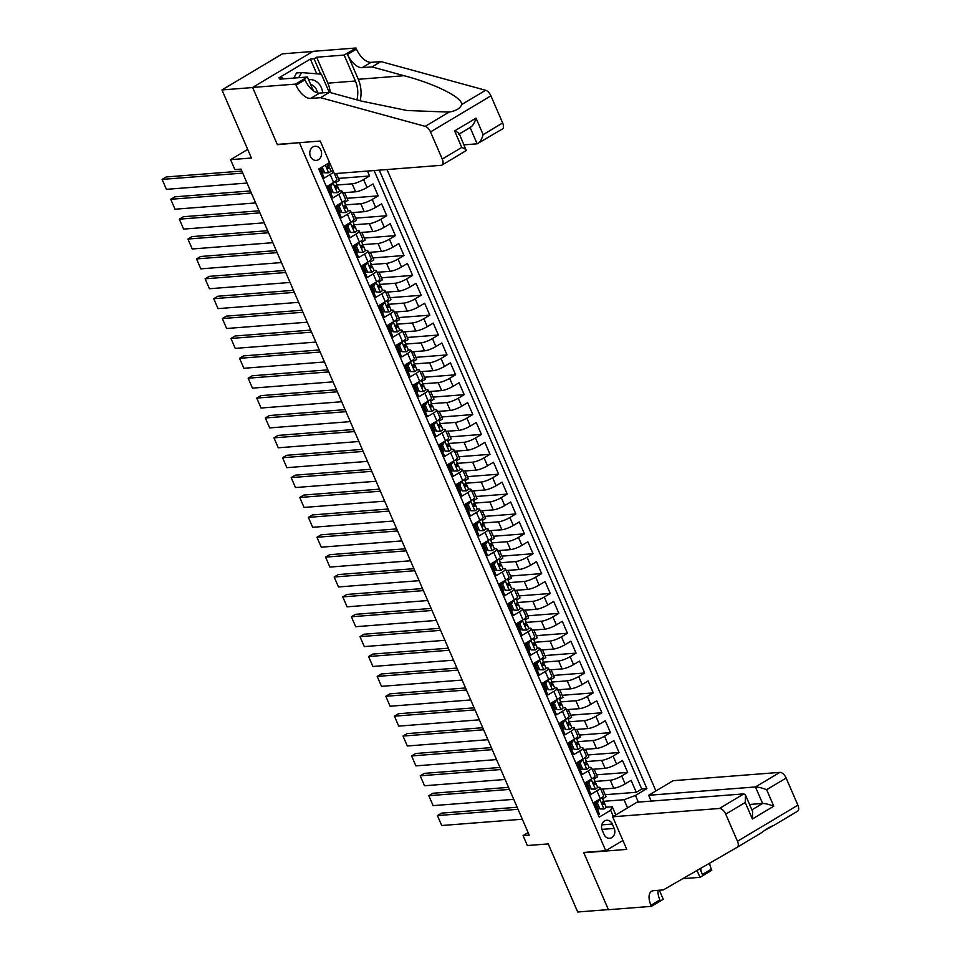 <?xml version="1.0" encoding="UTF-8"?>
<svg xmlns="http://www.w3.org/2000/svg" width="960" height="960" viewBox="0 0 960 960"><rect width="100%" height="100%" fill="white"/><g stroke="black" fill="none" stroke-linecap="round" stroke-linejoin="round"><path stroke-width="1.44" d="M310.452 156.444A7.092 5.892 85.5 0 0 316.236 160.392A7.092 5.892 85.5 0 0 320.904 150.204A7.092 5.892 85.5 0 0 315.132 146.256A7.092 5.892 85.5 0 0 310.452 156.444M312.828 51.468L282.384 53.844L221.964 89.94L252.66 87.54L277.392 144.708L300.084 142.62M655.92 790.944L387.024 169.548M299.496 142.98L605.76 850.728L583.668 852.444L608.4 909.6L577.704 912L548.244 843.912L527.364 845.532L523.068 835.596L529.212 835.116L241.008 169.116L234.864 169.596L230.568 159.66L251.436 158.028L221.964 89.94M320.004 168.252L324.24 178.056L330.204 174.492L333.636 182.448A8.868 1.884 -23.4 0 0 336.864 179.316L334.416 173.652M333.636 182.448L327.684 186.012L332.844 197.94L338.808 194.376L342.24 202.332A8.868 1.884 -23.4 0 0 345.468 199.188L342.024 191.244A8.868 1.884 156.6 0 1 338.808 194.376M342.24 202.332L336.288 205.884L341.448 217.824L347.412 214.26L350.844 222.204A8.868 1.884 -23.4 0 0 354.072 219.072L350.628 211.116A8.868 1.884 156.6 0 1 347.412 214.26M350.844 222.204L344.892 225.768L350.052 237.696L356.004 234.144L359.448 242.088A8.868 1.884 -23.4 0 0 362.676 238.956L359.232 231A8.868 1.884 156.6 0 1 356.004 234.144M359.448 242.088L353.496 245.652L358.656 257.58L364.608 254.016L368.052 261.972A8.868 1.884 -23.4 0 0 371.28 258.828L367.836 250.884A8.868 1.884 156.6 0 1 364.608 254.016M368.052 261.972L362.1 265.536L367.26 277.464L373.212 273.9L376.656 281.856A8.868 1.884 -23.4 0 0 379.884 278.712L376.44 270.756A8.868 1.884 156.6 0 1 373.212 273.9M376.656 281.856L370.692 285.408L375.864 297.336L381.816 293.784L385.26 301.728A8.868 1.884 -23.4 0 0 388.488 298.596L385.044 290.64A8.868 1.884 156.6 0 1 381.816 293.784M385.26 301.728L379.296 305.292L384.468 317.22L390.42 313.656L393.864 321.612A8.868 1.884 -23.4 0 0 397.092 318.48L393.648 310.524A8.868 1.884 156.6 0 1 390.42 313.656M393.864 321.612L387.9 325.176L393.06 337.104L399.024 333.54L402.468 341.496A8.868 1.884 -23.4 0 0 405.696 338.352L402.252 330.408A8.868 1.884 156.6 0 1 399.024 333.54M402.468 341.496L396.504 345.048L401.664 356.988L407.628 353.424L411.072 361.368A8.868 1.884 -23.4 0 0 414.3 358.236L410.856 350.28A8.868 1.884 156.6 0 1 407.628 353.424M411.072 361.368L405.108 364.932L410.268 376.86L416.232 373.296L419.676 381.252A8.868 1.884 -23.4 0 0 422.904 378.12L419.46 370.164A8.868 1.884 156.6 0 1 416.232 373.296M419.676 381.252L413.712 384.816L418.872 396.744L424.836 393.18L428.28 401.136A8.868 1.884 -23.4 0 0 431.496 397.992L428.064 390.048A8.868 1.884 156.6 0 1 424.836 393.18M428.28 401.136L422.316 404.7L427.476 416.628L433.44 413.064L436.884 421.02A8.868 1.884 -23.4 0 0 440.1 417.876L436.668 409.92A8.868 1.884 156.6 0 1 433.44 413.064M436.884 421.02L430.92 424.572L436.08 436.5L442.044 432.948L445.476 440.892A8.868 1.884 -23.4 0 0 448.704 437.76L445.272 429.804A8.868 1.884 156.6 0 1 442.044 432.948M445.476 440.892L439.524 444.456L444.684 456.384L450.648 452.82L454.08 460.776A8.868 1.884 -23.4 0 0 457.308 457.644L453.864 449.688A8.868 1.884 156.6 0 1 450.648 452.82M454.08 460.776L448.128 464.34L453.288 476.268L459.252 472.704L462.684 480.66A8.868 1.884 -23.4 0 0 465.912 477.516L462.468 469.572A8.868 1.884 156.6 0 1 459.252 472.704M462.684 480.66L456.732 484.212L461.892 496.14L467.844 492.588L471.288 500.532A8.868 1.884 -23.4 0 0 474.516 497.4L471.072 489.444A8.868 1.884 156.6 0 1 467.844 492.588M471.288 500.532L465.336 504.096L470.496 516.024L476.448 512.46L479.892 520.416A8.868 1.884 -23.4 0 0 483.12 517.284L479.676 509.328A8.868 1.884 156.6 0 1 476.448 512.46M479.892 520.416L473.94 523.98L479.1 535.908L485.052 532.344L488.496 540.3A8.868 1.884 -23.4 0 0 491.724 537.156L488.28 529.212A8.868 1.884 156.6 0 1 485.052 532.344M488.496 540.3L482.532 543.864L487.704 555.792L493.656 552.228L497.1 560.184A8.868 1.884 -23.4 0 0 500.328 557.04L496.884 549.084A8.868 1.884 156.6 0 1 493.656 552.228M497.1 560.184L491.136 563.736L496.308 575.664L502.26 572.112L505.704 580.056A8.868 1.884 -23.4 0 0 508.932 576.924L505.488 568.968A8.868 1.884 156.6 0 1 502.26 572.112M505.704 580.056L499.74 583.62L504.9 595.548L510.864 591.984L514.308 599.94A8.868 1.884 -23.4 0 0 517.536 596.796L514.092 588.852A8.868 1.884 156.6 0 1 510.864 591.984M514.308 599.94L508.344 603.504L513.504 615.432L519.468 611.868L522.912 619.824A8.868 1.884 -23.4 0 0 526.14 616.68L522.696 608.736A8.868 1.884 156.6 0 1 519.468 611.868M522.912 619.824L516.948 623.376L522.108 635.304L528.072 631.752L531.516 639.696A8.868 1.884 -23.4 0 0 534.744 636.564L531.3 628.608A8.868 1.884 156.6 0 1 528.072 631.752M531.516 639.696L525.552 643.26L530.712 655.188L536.676 651.624L540.12 659.58A8.868 1.884 -23.4 0 0 543.336 656.448L539.904 648.492A8.868 1.884 156.6 0 1 536.676 651.624M540.12 659.58L534.156 663.144L539.316 675.072L545.28 671.508L548.724 679.464A8.868 1.884 -23.4 0 0 551.94 676.32L548.508 668.376A8.868 1.884 156.6 0 1 545.28 671.508M548.724 679.464L542.76 683.028L547.92 694.956L553.884 691.392L557.316 699.348A8.868 1.884 -23.4 0 0 560.544 696.204L557.112 688.248A8.868 1.884 156.6 0 1 553.884 691.392M557.316 699.348L551.364 702.9L556.524 714.828L562.488 711.276L565.92 719.22A8.868 1.884 -23.4 0 0 569.148 716.088L565.704 708.132A8.868 1.884 156.6 0 1 562.488 711.276M565.92 719.22L559.968 722.784L565.128 734.712L571.092 731.148L574.524 739.104A8.868 1.884 -23.4 0 0 577.752 735.96L574.308 728.016A8.868 1.884 156.6 0 1 571.092 731.148M574.524 739.104L568.572 742.668L573.732 754.596L579.684 751.032L583.128 758.988A8.868 1.884 -23.4 0 0 586.356 755.844L582.912 747.9A8.868 1.884 156.6 0 1 579.684 751.032M583.128 758.988L577.176 762.54L582.336 774.468L588.288 770.916L591.732 778.86A8.868 1.884 -23.4 0 0 594.96 775.728L591.516 767.772A8.868 1.884 156.6 0 1 588.288 770.916M591.732 778.86L585.78 782.424L590.94 794.352L596.892 790.788A8.868 1.884 -23.4 0 0 600.12 787.656A8.868 1.884 -23.4 0 0 598.512 787.272L597.528 787.356M600.792 789.216L613.716 788.208A8.868 1.884 -23.4 0 0 625.152 783.912L631.116 780.36L636.276 792.288L605.16 794.712M594.708 781.464L610.272 780.252A8.868 1.884 -23.4 0 0 621.708 775.968L627.672 772.404L596.556 774.828M627.672 772.404L622.512 760.476L616.548 764.04A8.868 1.884 -23.4 0 1 605.112 768.324L592.188 769.332M583.584 749.448L596.508 748.44A8.868 1.884 -23.4 0 0 607.944 744.156L613.908 740.592L619.068 752.52L587.952 754.956M574.98 729.564L587.904 728.556A8.868 1.884 -23.4 0 0 599.34 724.272L605.304 720.72L610.464 732.648L579.348 735.072M566.388 709.692L579.3 708.684A8.868 1.884 -23.4 0 0 590.748 704.4L596.7 700.836L601.86 712.764L570.744 715.188M557.784 689.808L570.696 688.8A8.868 1.884 -23.4 0 0 582.144 684.516L588.096 680.952L593.256 692.88L562.14 695.304M549.18 669.924L562.092 668.916A8.868 1.884 -23.4 0 0 573.54 664.632L579.492 661.068L584.652 672.996L553.536 675.432M540.576 650.052L553.488 649.044A8.868 1.884 -23.4 0 0 564.936 644.748L570.888 641.196L576.06 653.124L544.932 655.548M531.972 630.168L544.884 629.16A8.868 1.884 -23.4 0 0 556.332 624.876L562.284 621.312L567.456 633.24L536.328 635.664M523.368 610.284L536.28 609.276A8.868 1.884 -23.4 0 0 547.728 604.992L553.692 601.428L558.852 613.356L527.724 615.792M514.764 590.4L527.676 589.392A8.868 1.884 -23.4 0 0 539.124 585.108L545.088 581.556L550.248 593.484L519.12 595.908M506.16 570.528L519.084 569.52A8.868 1.884 -23.4 0 0 530.52 565.236L536.484 561.672L541.644 573.6L510.528 576.024M497.556 550.644L510.48 549.636A8.868 1.884 -23.4 0 0 521.916 545.352L527.88 541.788L533.04 553.716L501.924 556.14M488.952 530.76L501.876 529.752A8.868 1.884 -23.4 0 0 513.312 525.468L519.276 521.904L524.436 533.844L493.32 536.268M480.348 510.888L493.272 509.88A8.868 1.884 -23.4 0 0 504.708 505.584L510.672 502.032L515.832 513.96L484.716 516.384M471.744 491.004L484.668 489.996A8.868 1.884 -23.4 0 0 496.104 485.712L502.068 482.148L507.228 494.076L476.112 496.5M463.14 471.12L476.064 470.112A8.868 1.884 -23.4 0 0 487.5 465.828L493.464 462.264L498.624 474.192L467.508 476.628M454.548 451.236L467.46 450.228A8.868 1.884 -23.4 0 0 478.908 445.944L484.86 442.392L490.02 454.32L458.904 456.744M445.944 431.364L458.856 430.356A8.868 1.884 -23.4 0 0 470.304 426.072L476.256 422.508L481.416 434.436L450.3 436.86M437.34 411.48L450.252 410.472A8.868 1.884 -23.4 0 0 461.7 406.188L467.652 402.624L472.812 414.552L441.696 416.988M428.736 391.596L441.648 390.588A8.868 1.884 -23.4 0 0 453.096 386.304L459.048 382.74L464.22 394.68L433.092 397.104M420.132 371.724L433.044 370.716A8.868 1.884 -23.4 0 0 444.492 366.432L450.444 362.868L455.616 374.796L424.488 377.22M411.528 351.84L424.44 350.832A8.868 1.884 -23.4 0 0 435.888 346.548L441.852 342.984L447.012 354.912L415.884 357.336M402.924 331.956L415.836 330.948A8.868 1.884 -23.4 0 0 427.284 326.664L433.248 323.1L438.408 335.028L407.28 337.464M394.32 312.072L407.244 311.064A8.868 1.884 -23.4 0 0 418.68 306.78L424.644 303.228L429.804 315.156L398.688 317.58M385.716 292.2L398.64 291.192A8.868 1.884 -23.4 0 0 410.076 286.908L416.04 283.344L421.2 295.272L390.084 297.696M377.112 272.316L390.036 271.308A8.868 1.884 -23.4 0 0 401.472 267.024L407.436 263.46L412.596 275.388L381.48 277.824M368.508 252.432L381.432 251.424A8.868 1.884 -23.4 0 0 392.868 247.14L398.832 243.588L403.992 255.516L372.876 257.94M359.904 232.56L372.828 231.552A8.868 1.884 -23.4 0 0 384.264 227.268L390.228 223.704L395.388 235.632L364.272 238.056M351.3 212.676L364.224 211.668A8.868 1.884 -23.4 0 0 375.66 207.384L381.624 203.82L386.784 215.748L355.668 218.172M342.708 192.792L355.62 191.784A8.868 1.884 -23.4 0 0 367.068 187.5L373.02 183.936L378.18 195.864L347.064 198.3M367.452 171.072L369.576 175.992L338.46 178.416M333.264 171.168A8.868 1.884 156.6 0 0 331.824 170.976L330.828 171.06M322.548 171.696L321.528 171.78M342.024 191.244A8.868 1.884 156.6 0 0 340.428 190.86L339.432 190.932M331.14 191.58L330.132 191.664M350.628 211.116A8.868 1.884 156.6 0 0 349.032 210.744L348.036 210.816M339.744 211.464L338.736 211.536M359.232 231A8.868 1.884 156.6 0 0 357.624 230.616L356.64 230.7M348.348 231.348L347.328 231.42M367.836 250.884A8.868 1.884 156.6 0 0 366.228 250.5L365.244 250.572M356.952 251.22L355.932 251.304M376.44 270.756A8.868 1.884 156.6 0 0 374.832 270.384L373.848 270.456M365.556 271.104L364.536 271.188M385.044 290.64A8.868 1.884 156.6 0 0 383.436 290.256L382.452 290.34M374.16 290.988L373.14 291.06M393.648 310.524A8.868 1.884 156.6 0 0 392.04 310.14L391.056 310.224M382.764 310.86L381.744 310.944M402.252 330.408A8.868 1.884 156.6 0 0 400.644 330.024L399.66 330.096M391.368 330.744L390.348 330.828M410.856 350.28A8.868 1.884 156.6 0 0 409.248 349.908L408.264 349.98M399.972 350.628L398.952 350.7M419.46 370.164A8.868 1.884 156.6 0 0 417.852 369.78L416.868 369.864M408.576 370.512L407.556 370.584M428.064 390.048A8.868 1.884 156.6 0 0 426.456 389.664L425.472 389.736M417.18 390.384L416.16 390.468M436.668 409.92A8.868 1.884 156.6 0 0 435.06 409.548L434.064 409.62M425.784 410.268L424.764 410.352M445.272 429.804A8.868 1.884 156.6 0 0 443.664 429.42L442.668 429.504M434.388 430.152L433.368 430.224M453.864 449.688A8.868 1.884 156.6 0 0 452.268 449.304L451.272 449.388M442.98 450.024L441.972 450.108M462.468 469.572A8.868 1.884 156.6 0 0 460.872 469.188L459.876 469.26M451.584 469.908L450.576 469.992M471.072 489.444A8.868 1.884 156.6 0 0 469.464 489.072L468.48 489.144M460.188 489.792L459.168 489.864M479.676 509.328A8.868 1.884 156.6 0 0 478.068 508.944L477.084 509.028M468.792 509.676L467.772 509.748M488.28 529.212A8.868 1.884 156.6 0 0 486.672 528.828L485.688 528.9M477.396 529.548L476.376 529.632M496.884 549.084A8.868 1.884 156.6 0 0 495.276 548.712L494.292 548.784M486 549.432L484.98 549.516M505.488 568.968A8.868 1.884 156.6 0 0 503.88 568.584L502.896 568.668M494.604 569.316L493.584 569.388M514.092 588.852A8.868 1.884 156.6 0 0 512.484 588.468L511.5 588.54M503.208 589.188L502.188 589.272M522.696 608.736A8.868 1.884 156.6 0 0 521.088 608.352L520.104 608.424M511.812 609.072L510.792 609.156M531.3 628.608A8.868 1.884 156.6 0 0 529.692 628.224L528.708 628.308M520.416 628.956L519.396 629.028M539.904 648.492A8.868 1.884 156.6 0 0 538.296 648.108L537.312 648.192M529.02 648.84L528 648.912M548.508 668.376A8.868 1.884 156.6 0 0 546.9 667.992L545.904 668.064M537.624 668.712L536.604 668.796M557.112 688.248A8.868 1.884 156.6 0 0 555.504 687.876L554.508 687.948M546.228 688.596L545.208 688.68M565.704 708.132A8.868 1.884 156.6 0 0 564.108 707.748L563.112 707.832M554.82 708.48L553.812 708.552M574.308 728.016A8.868 1.884 156.6 0 0 572.712 727.632L571.716 727.704M563.424 728.352L562.416 728.436M582.912 747.9A8.868 1.884 156.6 0 0 581.304 747.516L580.32 747.588M572.028 748.236L571.008 748.32M591.516 767.772A8.868 1.884 156.6 0 0 589.908 767.388L588.924 767.472M580.632 768.12L579.612 768.192M614.196 828.42L612.3 824.052A6.876 5.712 85.5 0 0 606.708 820.224A6.876 5.712 85.5 0 0 602.184 830.1L604.068 834.468A6.876 5.712 85.5 0 0 609.672 838.296A6.876 5.712 85.5 0 0 614.196 828.42L601.908 829.38M622.908 840.48L605.76 850.728M329.544 162.552L318.768 168.996L599.232 817.104L610.656 810.276L612.276 806.748L606.132 807.228M627.564 807.888L624.036 799.728L635.472 795.444L646.896 788.616L379.272 170.148M635.472 795.444L638.352 802.104M613.308 816.396L610.656 810.276M328.008 165.168L330.588 164.964M336.612 185.052L352.176 183.84L355.62 191.784M345.216 204.924L360.78 203.712L364.224 211.668M353.82 224.808L369.384 223.596L372.828 231.552M362.424 244.692L377.988 243.48L381.432 251.424M371.028 264.576L386.592 263.352L390.036 271.308M379.62 284.448L395.196 283.236L398.64 291.192M388.224 304.332L403.8 303.12L407.244 311.064M396.828 324.216L412.404 322.992L415.836 330.948M405.432 344.088L421.008 342.876L424.44 350.832M414.036 363.972L429.612 362.76L433.044 370.716M422.64 383.856L438.204 382.644L441.648 390.588M431.244 403.74L446.808 402.516L450.252 410.472M439.848 423.612L455.412 422.4L458.856 430.356M448.452 443.496L464.016 442.284L467.46 450.228M457.056 463.38L472.62 462.156L476.064 470.112M465.66 483.252L481.224 482.04L484.668 489.996M474.264 503.136L489.828 501.924L493.272 509.88M482.868 523.02L498.432 521.808L501.876 529.752M491.46 542.904L507.036 541.68L510.48 549.636M500.064 562.776L515.64 561.564L519.084 569.52M508.668 582.66L524.244 581.448L527.676 589.392M517.272 602.544L532.848 601.32L536.28 609.276M525.876 622.416L541.452 621.204L544.884 629.16M534.48 642.3L550.044 641.088L553.488 649.044M543.084 662.184L558.648 660.972L562.092 668.916M551.688 682.068L567.252 680.844L570.696 688.8M560.292 701.94L575.856 700.728L579.3 708.684M568.896 721.824L584.46 720.612L587.904 728.556M577.5 741.708L593.064 740.484L596.508 748.44M586.104 761.58L601.668 760.368L605.112 768.324M589.236 787.992L588.216 788.076M636.276 792.288L641.748 789.012L374.112 170.556M369.576 175.992L363.624 179.544A8.868 1.884 156.6 0 1 352.176 183.84M378.18 195.864L372.228 199.428A8.868 1.884 156.6 0 1 360.78 203.712M386.784 215.748L380.832 219.312A8.868 1.884 156.6 0 1 369.384 223.596M395.388 235.632L389.436 239.196A8.868 1.884 156.6 0 1 377.988 243.48M403.992 255.516L398.028 259.068A8.868 1.884 156.6 0 1 386.592 263.352M412.596 275.388L406.632 278.952A8.868 1.884 156.6 0 1 395.196 283.236M421.2 295.272L415.236 298.836A8.868 1.884 156.6 0 1 403.8 303.12M429.804 315.156L423.84 318.708A8.868 1.884 156.6 0 1 412.404 322.992M438.408 335.028L432.444 338.592A8.868 1.884 156.6 0 1 421.008 342.876M447.012 354.912L441.048 358.476A8.868 1.884 156.6 0 1 429.612 362.76M455.616 374.796L449.652 378.36A8.868 1.884 156.6 0 1 438.204 382.644M464.22 394.68L458.256 398.232A8.868 1.884 156.6 0 1 446.808 402.516M472.812 414.552L466.86 418.116A8.868 1.884 156.6 0 1 455.412 422.4M481.416 434.436L475.464 438A8.868 1.884 156.6 0 1 464.016 442.284M490.02 454.32L484.068 457.872A8.868 1.884 156.6 0 1 472.62 462.156M498.624 474.192L492.672 477.756A8.868 1.884 156.6 0 1 481.224 482.04M507.228 494.076L501.276 497.64A8.868 1.884 156.6 0 1 489.828 501.924M515.832 513.96L509.868 517.524A8.868 1.884 156.6 0 1 498.432 521.808M524.436 533.844L518.472 537.396A8.868 1.884 156.6 0 1 507.036 541.68M533.04 553.716L527.076 557.28A8.868 1.884 156.6 0 1 515.64 561.564M541.644 573.6L535.68 577.164A8.868 1.884 156.6 0 1 524.244 581.448M550.248 593.484L544.284 597.036A8.868 1.884 156.6 0 1 532.848 601.32M558.852 613.356L552.888 616.92A8.868 1.884 156.6 0 1 541.452 621.204M567.456 633.24L561.492 636.804A8.868 1.884 156.6 0 1 550.044 641.088M576.06 653.124L570.096 656.688A8.868 1.884 156.6 0 1 558.648 660.972M584.652 672.996L578.7 676.56A8.868 1.884 156.6 0 1 567.252 680.844M593.256 692.88L587.304 696.444A8.868 1.884 156.6 0 1 575.856 700.728M601.86 712.764L595.908 716.328A8.868 1.884 156.6 0 1 584.46 720.612M610.464 732.648L604.512 736.2A8.868 1.884 156.6 0 1 593.064 740.484M619.068 752.52L613.116 756.084A8.868 1.884 156.6 0 1 601.668 760.368M598.308 814.968L599.544 814.236L594.372 802.308L600.336 798.744A8.868 1.884 -23.4 0 0 603.564 795.612L600.12 787.656M597.84 807.876L596.82 807.96M612.276 806.748L615.804 814.908M603.3 801.348L624.036 799.728M247.704 149.412L230.568 159.66M528.108 832.584L523.068 835.596M641.748 789.012L646.896 788.616M602.712 789.06L606.048 796.764L602.616 798.816M594.108 769.176L597.444 776.88L594.012 778.932M585.504 749.304L588.84 757.008L585.408 759.048M576.9 729.42L580.236 737.124L576.804 739.176M568.296 709.536L571.632 717.24L568.2 719.292M559.692 689.664L563.028 697.356L559.596 699.408M551.088 669.78L554.424 677.484L550.992 679.536M542.484 649.896L545.82 657.6L542.388 659.652M533.88 630.012L537.216 637.716L533.784 639.768M525.288 610.14L528.612 617.844L525.18 619.884M516.684 590.256L520.008 597.96L516.576 600.012M508.08 570.372L511.404 578.076L507.984 580.128M499.476 550.5L502.812 558.192L499.38 560.244M490.872 530.616L494.208 538.32L490.776 540.372M482.268 510.732L485.604 518.436L482.172 520.488M473.664 490.848L477 498.552L473.568 500.604M465.06 470.976L468.396 478.68L464.964 480.72M456.456 451.092L459.792 458.796L456.36 460.848M447.852 431.208L451.188 438.912L447.756 440.964M439.248 411.336L442.584 419.028L439.152 421.08M430.644 391.452L433.98 399.156L430.548 401.208M422.04 371.568L425.376 379.272L421.944 381.324M413.448 351.684L416.772 359.388L413.34 361.44M404.844 331.812L408.168 339.516L404.736 341.556M396.24 311.928L399.564 319.632L396.144 321.684M387.636 292.044L390.972 299.748L387.54 301.8M379.032 272.172L382.368 279.864L378.936 281.916M370.428 252.288L373.764 259.992L370.332 262.044M361.824 232.404L365.16 240.108L361.728 242.16M353.22 212.52L356.556 220.224L353.124 222.276M344.616 192.648L347.952 200.352L344.52 202.392M336.336 173.496L339.348 180.468L335.916 182.52M333.456 171.6A8.868 1.884 156.6 0 1 330.204 174.492M277.392 144.708L277.992 144.348M599.784 799.056L597.372 802.992L599.952 808.956L604.08 808.992A5.868 1.248 -23.4 0 0 606.144 806.964A5.868 1.248 -23.4 0 0 606.072 806.868M604.08 808.992L599.952 808.956M596.856 805.596A14.076 2.988 -23.4 0 0 595.896 805.8M522.336 819.228L441.72 825.516L437.412 815.58L441.504 813.132L517.14 807.24M518.028 809.292L437.412 815.58L441.72 825.516M597.372 802.992L595.776 803.112L598.356 809.076M595.776 803.112L597.36 800.52A16.956 3.588 -23.4 0 0 597.336 800.544M595.176 801.828A14.076 2.988 156.6 0 1 596.712 801.6M603.408 800.712A5.868 1.248 156.6 0 1 603.468 800.796A5.868 1.248 156.6 0 1 602.484 802.116L603.516 804.492A5.868 1.248 -23.4 0 0 604.5 803.184A5.868 1.248 -23.4 0 0 604.44 803.1L602.988 801.684M293.808 78.084L296.544 72.96L301.464 72.576L321.372 74.184L329.22 92.34M298.716 77.7L301.464 72.576M322.668 92.856A14.412 11.976 85.5 0 0 308.628 79.8M317.4 92.856A9.864 8.196 85.5 0 0 310.656 84.492M612.648 816.792L719.46 808.464L743.868 793.872L637.068 802.212L612.648 816.792L626.76 849.396L583.788 852.744L608.436 909.708L651.408 906.348L663.252 899.28L659.328 890.22M651.18 801.108L648.66 795.276L673.068 780.696L779.88 772.368A6.648 3.42 59.1 0 1 786.144 778.044L797.88 805.176A6.648 3.42 59.1 0 1 797.604 811.176L773.688 825.468C770.856 826.296 766.644 828.816 761.064 833.016L737.22 847.26A6.648 3.42 -120.9 0 1 737.172 847.284L663.336 889.908L653.508 890.676A15.516 7.968 -120.9 0 0 651.576 891.276A15.516 7.968 -120.9 0 0 650.94 905.256L651.408 906.348M786.144 778.044L766.632 789.696L773.772 806.196L752.376 818.976L745.236 802.476L725.724 814.14L737.472 841.272L797.88 805.176M764.544 830.52L773.232 825.648M709.608 863.196A15.516 7.968 -120.9 0 0 711.348 869.16L711.816 870.264L699.984 877.332L697.008 870.468M682.8 878.676L699.984 877.332M584.388 852.396L583.788 852.744M648.66 795.276L755.46 786.948L779.88 772.368M700.644 868.368A15.516 7.968 -120.9 0 0 702.408 874.512L699.936 868.776M797.604 811.176A6.648 3.42 59.1 0 1 797.592 811.188L773.688 825.468M761.064 833.016L737.196 847.272A6.648 3.42 -120.9 0 0 737.472 841.272M725.724 814.14A6.648 3.42 -120.9 0 0 719.46 808.464M658.068 890.316A15.516 7.968 -120.9 0 0 659.88 899.916L650.94 905.256M749.544 804.468L762.612 803.448L755.46 786.948C758.16 786.972 761.88 787.884 766.632 789.696M773.772 806.196C769.02 804.384 765.3 803.472 762.612 803.448L751.872 809.868M752.376 818.976L752.604 811.548L745.464 795.048L743.868 793.872M745.236 802.476L745.464 795.048M464.088 144.84L477.156 143.82L470.1 127.5M320.496 97.668L329.436 92.328L361.548 101.124L407.112 110.52L449.1 112.092C455.976 110.94 460.188 108.42 461.724 104.544C462.42 97.476 435.204 83.868 404.076 75.708L371.976 66.912L362.148 67.68A15.516 7.968 59.1 0 1 347.532 54.432L356.472 49.092L356.004 48L313.032 51.348L252.612 87.444L277.26 144.408L320.232 141.048L334.344 173.652L441.156 165.324A6.648 3.42 -120.9 0 0 441.984 165.072A6.648 3.42 -120.9 0 0 442.26 159.072L430.512 131.94A6.648 3.42 -120.9 0 0 425.208 126.36L320.496 97.668L310.68 98.436A15.516 7.968 59.1 0 1 296.064 85.188L295.584 84.096L252.612 87.444M371.976 66.912L380.904 61.572L371.088 62.34A15.516 7.968 59.1 0 1 356.472 49.092M296.064 85.188L305.004 79.848A15.516 7.968 59.1 0 0 319.62 93.096L329.436 92.328M442.26 159.072L461.772 147.42L454.632 130.92L476.016 118.14L483.156 134.64L502.668 122.976L490.92 95.844L430.512 131.94M461.724 104.544L485.616 90.264L380.904 61.572M295.584 84.096L307.428 77.016L279.924 79.164L282.54 77.604L283.104 78.924M316.752 73.812L310.368 59.064L278.856 77.892L282.54 77.604M310.368 59.064L314.052 58.776L316.656 57.216L344.16 55.068L356.004 48M356.904 99.852A24.936 20.736 85.5 0 0 355.392 81.012L344.16 55.068M307.428 77.016L313.392 90.816M360.132 100.74A28.872 24 85.5 0 0 358.284 79.284L347.532 54.432M485.616 90.264A6.648 3.42 59.1 0 1 490.92 95.844M502.668 122.976A6.648 3.42 59.1 0 1 502.392 128.976L477.156 143.82C479.52 143.076 481.524 140.016 483.156 134.64M316.656 57.216L327.888 83.16A24.936 20.736 -94.5 0 1 330.192 92.532M320.688 74.136L314.052 58.776M461.772 147.42C466.044 149.268 467.304 150.372 465.564 150.744M459.24 133.632L466.236 150.576L441.984 165.072M454.632 130.92C458.904 132.768 460.164 133.872 458.424 134.244M476.016 118.14C474.384 123.516 472.38 126.576 470.016 127.308M591.18 779.172L588.768 783.108L591.348 789.072L595.476 789.108A5.868 1.248 -23.4 0 0 597.54 787.08A5.868 1.248 -23.4 0 0 597.468 786.996M595.476 789.108L591.348 789.072M588.252 785.724A14.076 2.988 -23.4 0 0 587.292 785.916M513.732 799.344L433.116 805.632L428.808 795.696L432.9 793.26L508.536 787.356M509.424 789.408L428.808 795.696L433.116 805.632M588.768 783.108L587.172 783.24L589.752 789.204M587.172 783.24L588.756 780.636A16.956 3.588 -23.4 0 0 588.732 780.66M586.572 781.956A14.076 2.988 156.6 0 1 588.108 781.716M594.804 780.828A5.868 1.248 156.6 0 1 594.864 780.924A5.868 1.248 156.6 0 1 593.88 782.232L594.912 784.62A5.868 1.248 -23.4 0 0 595.896 783.3A5.868 1.248 -23.4 0 0 595.836 783.216L594.384 781.812M582.576 759.288L580.164 763.236L582.756 769.2L586.872 769.236A5.868 1.248 -23.4 0 0 588.936 767.208A5.868 1.248 -23.4 0 0 588.864 767.112M586.872 769.236L582.756 769.2M579.648 765.84A14.076 2.988 -23.4 0 0 578.688 766.044M505.128 779.472L424.512 785.76L420.216 775.812L424.296 773.376L499.932 767.472M500.82 769.524L420.216 775.812L424.512 785.76M580.164 763.236L578.568 763.356L581.16 769.32M578.568 763.356L580.164 760.764M577.968 762.072A14.076 2.988 156.6 0 1 579.504 761.832M586.2 760.944A5.868 1.248 156.6 0 1 586.26 761.04A5.868 1.248 156.6 0 1 585.288 762.348L586.32 764.736A5.868 1.248 -23.4 0 0 587.292 763.428A5.868 1.248 -23.4 0 0 587.232 763.332L585.78 761.928M573.972 739.416L571.572 743.352L574.152 749.316L578.268 749.352A5.868 1.248 -23.4 0 0 580.332 747.324A5.868 1.248 -23.4 0 0 580.26 747.228M578.268 749.352L574.152 749.316M571.044 745.956A14.076 2.988 -23.4 0 0 570.084 746.16M496.524 759.588L415.908 765.876L411.612 755.94L415.692 753.492L491.328 747.6M492.216 749.652L411.612 755.94L415.908 765.876M571.572 743.352L569.976 743.472L572.556 749.436M569.976 743.472L571.56 740.88A16.956 3.588 -23.4 0 0 571.524 740.892M569.364 742.188A14.076 2.988 156.6 0 1 570.9 741.96M577.596 741.072A5.868 1.248 156.6 0 1 577.668 741.156A5.868 1.248 156.6 0 1 576.684 742.464L577.716 744.852A5.868 1.248 -23.4 0 0 578.7 743.544A5.868 1.248 -23.4 0 0 578.628 743.448L577.176 742.044M565.368 719.532L562.968 723.468L565.548 729.432L569.664 729.468A5.868 1.248 -23.4 0 0 571.728 727.44A5.868 1.248 -23.4 0 0 571.668 727.356M569.664 729.468L565.548 729.432M562.44 726.072A14.076 2.988 -23.4 0 0 561.48 726.276M487.92 739.704L407.304 745.992L403.008 736.056L407.088 733.62L482.724 727.716M483.612 729.768L403.008 736.056L407.304 745.992M562.968 723.468L561.372 723.6L563.952 729.564M561.372 723.6L562.956 720.996M560.76 722.304A14.076 2.988 156.6 0 1 562.296 722.076M568.992 721.188A5.868 1.248 156.6 0 1 569.064 721.272A5.868 1.248 156.6 0 1 568.08 722.592L569.112 724.98A5.868 1.248 -23.4 0 0 570.096 723.66A5.868 1.248 -23.4 0 0 570.024 723.576L568.584 722.172M556.764 699.648L554.364 703.584L556.944 709.548L561.072 709.596A5.868 1.248 -23.4 0 0 563.124 707.556A5.868 1.248 -23.4 0 0 563.064 707.472M561.072 709.596L556.944 709.548M553.836 706.2A14.076 2.988 -23.4 0 0 552.876 706.404M479.316 719.832L398.7 726.12L394.404 716.172L398.484 713.736L474.12 707.832M475.008 709.884L394.404 716.172L398.7 726.12M554.364 703.584L552.768 703.716L555.348 709.68M552.768 703.716L554.352 701.124M552.156 702.432A14.076 2.988 156.6 0 1 553.692 702.192M560.388 701.304A5.868 1.248 156.6 0 1 560.46 701.4A5.868 1.248 156.6 0 1 559.476 702.708L560.508 705.096A5.868 1.248 -23.4 0 0 561.492 703.788A5.868 1.248 -23.4 0 0 561.42 703.692L559.98 702.288M548.16 679.764L545.76 683.712L548.34 689.676L552.468 689.712A5.868 1.248 -23.4 0 0 554.52 687.684A5.868 1.248 -23.4 0 0 554.46 687.588M552.468 689.712L548.34 689.676M545.232 686.316A14.076 2.988 -23.4 0 0 544.272 686.52M470.712 699.948L390.096 706.236L385.8 696.288L389.88 693.852L465.528 687.96M466.416 690L385.8 696.288L390.096 706.236M545.76 683.712L544.164 683.832L546.744 689.796M544.164 683.832L545.748 681.24A16.956 3.588 -23.4 0 0 545.712 681.252M543.552 682.548A14.076 2.988 156.6 0 1 545.088 682.308M551.784 681.42A5.868 1.248 156.6 0 1 551.856 681.516A5.868 1.248 156.6 0 1 550.872 682.824L551.904 685.212A5.868 1.248 -23.4 0 0 552.888 683.904A5.868 1.248 -23.4 0 0 552.816 683.808L551.376 682.404M539.556 659.892L537.156 663.828L539.736 669.792L543.864 669.828A5.868 1.248 -23.4 0 0 545.916 667.8A5.868 1.248 -23.4 0 0 545.856 667.704M543.864 669.828L539.736 669.792M536.628 666.432A14.076 2.988 -23.4 0 0 535.668 666.636M462.108 680.064L381.492 686.352L377.196 676.416L381.276 673.98L456.924 668.076M457.812 670.128L377.196 676.416L381.492 686.352M537.156 663.828L535.56 663.948L538.14 669.912M535.56 663.948L537.144 661.356A16.956 3.588 -23.4 0 0 537.108 661.38M534.948 662.664A14.076 2.988 156.6 0 1 536.484 662.436M543.192 661.548A5.868 1.248 156.6 0 1 543.252 661.632A5.868 1.248 156.6 0 1 542.268 662.952L543.3 665.328A5.868 1.248 -23.4 0 0 544.284 664.02A5.868 1.248 -23.4 0 0 544.224 663.936L542.772 662.52M530.952 640.008L528.552 643.944L531.132 649.908L535.26 649.944A5.868 1.248 -23.4 0 0 537.312 647.916A5.868 1.248 -23.4 0 0 537.252 647.832M535.26 649.944L531.132 649.908M528.024 646.56A14.076 2.988 -23.4 0 0 527.064 646.764M453.504 660.18L372.888 666.468L368.592 656.532L372.672 654.096L448.32 648.192M449.208 650.244L368.592 656.532L372.888 666.468M528.552 643.944L526.956 644.076L529.536 650.04M526.956 644.076L528.54 641.472M526.344 642.792A14.076 2.988 156.6 0 1 527.88 642.552M534.588 641.664A5.868 1.248 156.6 0 1 534.648 641.76A5.868 1.248 156.6 0 1 533.664 643.068L534.696 645.456A5.868 1.248 -23.4 0 0 535.68 644.136A5.868 1.248 -23.4 0 0 535.62 644.052L534.168 642.648M522.348 620.124L519.948 624.072L522.528 630.036L526.656 630.072A5.868 1.248 -23.4 0 0 528.708 628.044A5.868 1.248 -23.4 0 0 528.648 627.948M526.656 630.072L522.528 630.036M519.432 626.676A14.076 2.988 -23.4 0 0 518.46 626.88M444.9 640.308L364.296 646.596L359.988 636.648L364.068 634.212L439.716 628.308M440.604 630.36L359.988 636.648L364.296 646.596M519.948 624.072L518.352 624.192L520.932 630.156M518.352 624.192L519.936 621.6M517.74 622.908A14.076 2.988 156.6 0 1 519.276 622.668M525.984 621.78A5.868 1.248 156.6 0 1 526.044 621.876A5.868 1.248 156.6 0 1 525.06 623.184L526.092 625.572A5.868 1.248 -23.4 0 0 527.076 624.264A5.868 1.248 -23.4 0 0 527.016 624.168L525.564 622.764M513.744 600.252L511.344 604.188L513.924 610.152L518.052 610.188A5.868 1.248 -23.4 0 0 520.104 608.16A5.868 1.248 -23.4 0 0 520.044 608.064M518.052 610.188L513.924 610.152M510.828 606.792A14.076 2.988 -23.4 0 0 509.856 606.996M436.296 620.424L355.692 626.712L351.384 616.776L355.464 614.328L431.112 608.436M432 610.488L351.384 616.776L355.692 626.712M511.344 604.188L509.748 604.308L512.328 610.272M509.748 604.308L511.332 601.716A16.956 3.588 -23.4 0 0 511.308 601.728M509.148 603.024A14.076 2.988 156.6 0 1 510.672 602.796M517.38 601.908A5.868 1.248 156.6 0 1 517.44 601.992A5.868 1.248 156.6 0 1 516.456 603.3L517.488 605.688A5.868 1.248 -23.4 0 0 518.472 604.38A5.868 1.248 -23.4 0 0 518.412 604.284L516.96 602.88M505.152 580.368L502.74 584.304L505.32 590.268L509.448 590.304A5.868 1.248 -23.4 0 0 511.5 588.276A5.868 1.248 -23.4 0 0 511.44 588.192M509.448 590.304L505.32 590.268M502.224 586.908A14.076 2.988 -23.4 0 0 501.252 587.112M427.692 600.54L347.088 606.828L342.78 596.892L346.86 594.456L422.508 588.552M423.396 590.604L342.78 596.892L347.088 606.828M502.74 584.304L501.144 584.436L503.724 590.4M501.144 584.436L502.728 581.832A16.956 3.588 -23.4 0 0 502.704 581.856M500.544 583.14A14.076 2.988 156.6 0 1 502.08 582.912M508.776 582.024A5.868 1.248 156.6 0 1 508.836 582.12A5.868 1.248 156.6 0 1 507.852 583.428L508.884 585.816A5.868 1.248 -23.4 0 0 509.868 584.496A5.868 1.248 -23.4 0 0 509.808 584.412L508.356 583.008M496.548 560.484L494.136 564.42L496.716 570.384L500.844 570.432A5.868 1.248 -23.4 0 0 502.896 568.392A5.868 1.248 -23.4 0 0 502.836 568.308M500.844 570.432L496.716 570.384M493.62 567.036A14.076 2.988 -23.4 0 0 492.648 567.24M419.088 580.668L338.484 586.956L334.176 577.008L338.256 574.572L413.904 568.668M414.792 570.72L334.176 577.008L338.484 586.956M494.136 564.42L492.54 564.552L495.12 570.516M492.54 564.552L494.124 561.96A16.956 3.588 -23.4 0 0 494.1 561.972M491.94 563.268A14.076 2.988 156.6 0 1 493.476 563.028M500.172 562.14A5.868 1.248 156.6 0 1 500.232 562.236A5.868 1.248 156.6 0 1 499.248 563.544L500.28 565.932A5.868 1.248 -23.4 0 0 501.264 564.624A5.868 1.248 -23.4 0 0 501.204 564.528L499.752 563.124M487.944 540.612L485.532 544.548L488.112 550.512L492.24 550.548A5.868 1.248 -23.4 0 0 494.304 548.52A5.868 1.248 -23.4 0 0 494.232 548.424M492.24 550.548L488.112 550.512M485.016 547.152A14.076 2.988 -23.4 0 0 484.056 547.356M410.496 560.784L329.88 567.072L325.572 557.124L329.652 554.688L405.3 548.796M406.188 550.836L325.572 557.124L329.88 567.072M485.532 544.548L483.936 544.668L486.516 550.632M483.936 544.668L485.52 542.076A16.956 3.588 -23.4 0 0 485.496 542.088M483.336 543.384A14.076 2.988 156.6 0 1 484.872 543.144M491.568 542.268A5.868 1.248 156.6 0 1 491.628 542.352A5.868 1.248 156.6 0 1 490.644 543.66L491.676 546.048A5.868 1.248 -23.4 0 0 492.66 544.74A5.868 1.248 -23.4 0 0 492.6 544.644L491.148 543.24M479.34 520.728L476.928 524.664L479.508 530.628L483.636 530.664A5.868 1.248 -23.4 0 0 485.7 528.636A5.868 1.248 -23.4 0 0 485.628 528.54M483.636 530.664L479.508 530.628M476.412 527.268A14.076 2.988 -23.4 0 0 475.452 527.472M401.892 540.9L321.276 547.188L316.968 537.252L321.06 534.816L396.696 528.912M397.584 530.964L316.968 537.252L321.276 547.188M476.928 524.664L475.332 524.784L477.912 530.748M475.332 524.784L476.916 522.192A16.956 3.588 -23.4 0 0 476.892 522.216M474.732 523.5A14.076 2.988 156.6 0 1 476.268 523.272M482.964 522.384A5.868 1.248 156.6 0 1 483.024 522.468A5.868 1.248 156.6 0 1 482.04 523.788L483.072 526.164A5.868 1.248 -23.4 0 0 484.056 524.856A5.868 1.248 -23.4 0 0 483.996 524.772L482.544 523.356M470.736 500.844L468.324 504.78L470.916 510.744L475.032 510.78A5.868 1.248 -23.4 0 0 477.096 508.752A5.868 1.248 -23.4 0 0 477.024 508.668M475.032 510.78L470.916 510.744M467.808 507.396A14.076 2.988 -23.4 0 0 466.848 507.6M393.288 521.016L312.672 527.304L308.376 517.368L312.456 514.932L388.092 509.028M388.98 511.08L308.376 517.368L312.672 527.304M468.324 504.78L466.728 504.912L469.32 510.876M466.728 504.912L468.324 502.308A16.956 3.588 -23.4 0 0 468.288 502.332M466.128 503.628A14.076 2.988 156.6 0 1 467.664 503.388M474.36 502.5A5.868 1.248 156.6 0 1 474.42 502.596A5.868 1.248 156.6 0 1 473.448 503.904L474.48 506.292A5.868 1.248 -23.4 0 0 475.452 504.972A5.868 1.248 -23.4 0 0 475.392 504.888L473.94 503.484M462.132 480.96L459.732 484.908L462.312 490.872L466.428 490.908A5.868 1.248 -23.4 0 0 468.492 488.88A5.868 1.248 -23.4 0 0 468.42 488.784M466.428 490.908L462.312 490.872M459.204 487.512A14.076 2.988 -23.4 0 0 458.244 487.716M384.684 501.144L304.068 507.432L299.772 497.484L303.852 495.048L379.488 489.144M380.376 491.196L299.772 497.484L304.068 507.432M459.732 484.908L458.136 485.028L460.716 490.992M458.136 485.028L459.72 482.436A16.956 3.588 -23.4 0 0 459.684 482.448M457.524 483.744A14.076 2.988 156.6 0 1 459.06 483.504M465.756 482.616A5.868 1.248 156.6 0 1 465.828 482.712A5.868 1.248 156.6 0 1 464.844 484.02L465.876 486.408A5.868 1.248 -23.4 0 0 466.86 485.1A5.868 1.248 -23.4 0 0 466.788 485.004L465.336 483.6M453.528 461.088L451.128 465.024L453.708 470.988L457.824 471.024A5.868 1.248 -23.4 0 0 459.888 468.996A5.868 1.248 -23.4 0 0 459.828 468.9M457.824 471.024L453.708 470.988M450.6 467.628A14.076 2.988 -23.4 0 0 449.64 467.832M376.08 481.26L295.464 487.548L291.168 477.612L295.248 475.164L370.884 469.272M371.772 471.324L291.168 477.612L295.464 487.548M451.128 465.024L449.532 465.144L452.112 471.108M449.532 465.144L451.116 462.552M448.92 463.86A14.076 2.988 156.6 0 1 450.456 463.632M457.152 462.744A5.868 1.248 156.6 0 1 457.224 462.828A5.868 1.248 156.6 0 1 456.24 464.136L457.272 466.524A5.868 1.248 -23.4 0 0 458.256 465.216A5.868 1.248 -23.4 0 0 458.184 465.12L456.744 463.716M444.924 441.204L442.524 445.14L445.104 451.104L449.232 451.14A5.868 1.248 -23.4 0 0 451.284 449.112A5.868 1.248 -23.4 0 0 451.224 449.028M449.232 451.14L445.104 451.104M441.996 447.744A14.076 2.988 -23.4 0 0 441.036 447.948M367.476 461.376L286.86 467.664L282.564 457.728L286.644 455.292L362.28 449.388M363.168 451.44L282.564 457.728L286.86 467.664M442.524 445.14L440.928 445.272L443.508 451.236M440.928 445.272L442.512 442.668A16.956 3.588 -23.4 0 0 442.476 442.692M440.316 443.976A14.076 2.988 156.6 0 1 441.852 443.748M448.548 442.86A5.868 1.248 156.6 0 1 448.62 442.956A5.868 1.248 156.6 0 1 447.636 444.264L448.668 446.652A5.868 1.248 -23.4 0 0 449.652 445.332A5.868 1.248 -23.4 0 0 449.58 445.248L448.14 443.844M436.32 421.32L433.92 425.256L436.5 431.232L440.628 431.268A5.868 1.248 -23.4 0 0 442.68 429.228A5.868 1.248 -23.4 0 0 442.62 429.144M440.628 431.268L436.5 431.232M433.392 427.872A14.076 2.988 -23.4 0 0 432.432 428.076M358.872 441.504L278.256 447.792L273.96 437.844L278.04 435.408L353.688 429.504M354.576 431.556L273.96 437.844L278.256 447.792M433.92 425.256L432.324 425.388L434.904 431.352M432.324 425.388L433.908 422.796A16.956 3.588 -23.4 0 0 433.872 422.808M431.712 424.104A14.076 2.988 156.6 0 1 433.248 423.864M439.944 422.976A5.868 1.248 156.6 0 1 440.016 423.072A5.868 1.248 156.6 0 1 439.032 424.38L440.064 426.768A5.868 1.248 -23.4 0 0 441.048 425.46A5.868 1.248 -23.4 0 0 440.976 425.364L439.536 423.96M427.716 401.448L425.316 405.384L427.896 411.348L432.024 411.384A5.868 1.248 -23.4 0 0 434.076 409.356A5.868 1.248 -23.4 0 0 434.016 409.26M432.024 411.384L427.896 411.348M424.788 407.988A14.076 2.988 -23.4 0 0 423.828 408.192M350.268 421.62L269.652 427.908L265.356 417.96L269.436 415.524L345.084 409.632M345.972 411.684L265.356 417.96L269.652 427.908M425.316 405.384L423.72 405.504L426.3 411.468M423.72 405.504L425.304 402.912A16.956 3.588 -23.4 0 0 425.268 402.924M423.108 404.22A14.076 2.988 156.6 0 1 424.644 403.992M431.352 403.104A5.868 1.248 156.6 0 1 431.412 403.188A5.868 1.248 156.6 0 1 430.428 404.496L431.46 406.884A5.868 1.248 -23.4 0 0 432.444 405.576A5.868 1.248 -23.4 0 0 432.384 405.48L430.932 404.076M419.112 381.564L416.712 385.5L419.292 391.464L423.42 391.5A5.868 1.248 -23.4 0 0 425.472 389.472A5.868 1.248 -23.4 0 0 425.412 389.376M423.42 391.5L419.292 391.464M416.184 388.104A14.076 2.988 -23.4 0 0 415.224 388.308M341.664 401.736L261.048 408.024L256.752 398.088L260.832 395.652L336.48 389.748M337.368 391.8L256.752 398.088L261.048 408.024M416.712 385.5L415.116 385.62L417.696 391.584M415.116 385.62L416.7 383.028A16.956 3.588 -23.4 0 0 416.676 383.052M414.504 384.336A14.076 2.988 156.6 0 1 416.04 384.108M422.748 383.22A5.868 1.248 156.6 0 1 422.808 383.304A5.868 1.248 156.6 0 1 421.824 384.624L422.856 387A5.868 1.248 -23.4 0 0 423.84 385.692A5.868 1.248 -23.4 0 0 423.78 385.608L422.328 384.204M410.508 361.68L408.108 365.616L410.688 371.58L414.816 371.616A5.868 1.248 -23.4 0 0 416.868 369.588A5.868 1.248 -23.4 0 0 416.808 369.504M414.816 371.616L410.688 371.58M407.592 368.232A14.076 2.988 -23.4 0 0 406.62 368.436M333.06 381.852L252.456 388.14L248.148 378.204L252.228 375.768L327.876 369.864M328.764 371.916L248.148 378.204L252.456 388.14M408.108 365.616L406.512 365.748L409.092 371.712M406.512 365.748L408.096 363.144M405.9 364.464A14.076 2.988 156.6 0 1 407.436 364.224M414.144 363.336A5.868 1.248 156.6 0 1 414.204 363.432A5.868 1.248 156.6 0 1 413.22 364.74L414.252 367.128A5.868 1.248 -23.4 0 0 415.236 365.808A5.868 1.248 -23.4 0 0 415.176 365.724L413.724 364.32M401.904 341.796L399.504 345.744L402.084 351.708L406.212 351.744A5.868 1.248 -23.4 0 0 408.264 349.716A5.868 1.248 -23.4 0 0 408.204 349.62M406.212 351.744L402.084 351.708M398.988 348.348A14.076 2.988 -23.4 0 0 398.016 348.552M324.456 361.98L243.852 368.268L239.544 358.32L243.624 355.884L319.272 349.98M320.16 352.032L239.544 358.32L243.852 368.268M399.504 345.744L397.908 345.864L400.488 351.828M397.908 345.864L399.492 343.272A16.956 3.588 -23.4 0 0 399.468 343.284M397.308 344.58A14.076 2.988 156.6 0 1 398.832 344.34M405.54 343.452A5.868 1.248 156.6 0 1 405.6 343.548A5.868 1.248 156.6 0 1 404.616 344.856L405.648 347.244A5.868 1.248 -23.4 0 0 406.632 345.936A5.868 1.248 -23.4 0 0 406.572 345.84L405.12 344.436M393.312 321.924L390.9 325.86L393.48 331.824L397.608 331.86A5.868 1.248 -23.4 0 0 399.66 329.832A5.868 1.248 -23.4 0 0 399.6 329.736M397.608 331.86L393.48 331.824M390.384 328.464A14.076 2.988 -23.4 0 0 389.412 328.668M315.852 342.096L235.248 348.384L230.94 338.448L235.02 336L310.668 330.108M311.556 332.16L230.94 338.448L235.248 348.384M390.9 325.86L389.304 325.98L391.884 331.944M389.304 325.98L390.888 323.388A16.956 3.588 -23.4 0 0 390.864 323.412M388.704 324.696A14.076 2.988 156.6 0 1 390.24 324.468M396.936 323.58A5.868 1.248 156.6 0 1 396.996 323.664A5.868 1.248 156.6 0 1 396.012 324.972L397.044 327.36A5.868 1.248 -23.4 0 0 398.028 326.052A5.868 1.248 -23.4 0 0 397.968 325.956L396.516 324.552M384.708 302.04L382.296 305.976L384.876 311.94L389.004 311.976A5.868 1.248 -23.4 0 0 391.056 309.948A5.868 1.248 -23.4 0 0 390.996 309.864M389.004 311.976L384.876 311.94M381.78 308.58A14.076 2.988 -23.4 0 0 380.808 308.784M307.248 322.212L226.644 328.5L222.336 318.564L226.416 316.128L302.064 310.224M302.952 312.276L222.336 318.564L226.644 328.5M382.296 305.976L380.7 306.108L383.28 312.072M380.7 306.108L382.284 303.504M380.1 304.812A14.076 2.988 156.6 0 1 381.636 304.584M388.332 303.696A5.868 1.248 156.6 0 1 388.392 303.792A5.868 1.248 156.6 0 1 387.408 305.1L388.44 307.488A5.868 1.248 -23.4 0 0 389.424 306.168A5.868 1.248 -23.4 0 0 389.364 306.084L387.912 304.68M376.104 282.156L373.692 286.104L376.272 292.068L380.4 292.104A5.868 1.248 -23.4 0 0 382.464 290.064A5.868 1.248 -23.4 0 0 382.392 289.98M380.4 292.104L376.272 292.068M373.176 288.708A14.076 2.988 -23.4 0 0 372.216 288.912M298.656 302.34L218.04 308.628L213.732 298.68L217.812 296.244L293.46 290.34M294.348 292.392L213.732 298.68L218.04 308.628M373.692 286.104L372.096 286.224L374.676 292.188M372.096 286.224L373.68 283.632A16.956 3.588 -23.4 0 0 373.656 283.644M371.496 284.94A14.076 2.988 156.6 0 1 373.032 284.7M379.728 283.812A5.868 1.248 156.6 0 1 379.788 283.908A5.868 1.248 156.6 0 1 378.804 285.216L379.836 287.604A5.868 1.248 -23.4 0 0 380.82 286.296A5.868 1.248 -23.4 0 0 380.76 286.2L379.308 284.796M367.5 262.284L365.088 266.22L367.668 272.184L371.796 272.22A5.868 1.248 -23.4 0 0 373.86 270.192A5.868 1.248 -23.4 0 0 373.788 270.096M371.796 272.22L367.668 272.184M364.572 268.824A14.076 2.988 -23.4 0 0 363.612 269.028M290.052 282.456L209.436 288.744L205.128 278.808L209.22 276.36L284.856 270.468M285.744 272.52L205.128 278.808L209.436 288.744M365.088 266.22L363.492 266.34L366.072 272.304M363.492 266.34L365.076 263.748A16.956 3.588 -23.4 0 0 365.052 263.76M362.892 265.056A14.076 2.988 156.6 0 1 364.428 264.828M371.124 263.94A5.868 1.248 156.6 0 1 371.184 264.024A5.868 1.248 156.6 0 1 370.2 265.332L371.232 267.72A5.868 1.248 -23.4 0 0 372.216 266.412A5.868 1.248 -23.4 0 0 372.156 266.316L370.704 264.912M358.896 242.4L356.484 246.336L359.076 252.3L363.192 252.336A5.868 1.248 -23.4 0 0 365.256 250.308A5.868 1.248 -23.4 0 0 365.184 250.212M363.192 252.336L359.076 252.3M355.968 248.94A14.076 2.988 -23.4 0 0 355.008 249.144M281.448 262.572L200.832 268.86L196.524 258.924L200.616 256.488L276.252 250.584M277.14 252.636L196.524 258.924L200.832 268.86M356.484 246.336L354.888 246.456L357.48 252.42M354.888 246.456L356.484 243.864M354.288 245.172A14.076 2.988 156.6 0 1 355.824 244.944M362.52 244.056A5.868 1.248 156.6 0 1 362.58 244.14A5.868 1.248 156.6 0 1 361.608 245.46L362.64 247.836A5.868 1.248 -23.4 0 0 363.612 246.528A5.868 1.248 -23.4 0 0 363.552 246.444L362.1 245.04M350.292 222.516L347.892 226.452L350.472 232.416L354.588 232.452A5.868 1.248 -23.4 0 0 356.652 230.424A5.868 1.248 -23.4 0 0 356.58 230.34M354.588 232.452L350.472 232.416M347.364 229.068A14.076 2.988 -23.4 0 0 346.404 229.272M272.844 242.688L192.228 248.976L187.932 239.04L192.012 236.604L267.648 230.7M268.536 232.752L187.932 239.04L192.228 248.976M347.892 226.452L346.296 226.584L348.876 232.548M346.296 226.584L347.88 223.98A16.956 3.588 -23.4 0 0 347.844 224.004M345.684 225.3A14.076 2.988 156.6 0 1 347.22 225.06M353.916 224.172A5.868 1.248 156.6 0 1 353.988 224.268A5.868 1.248 156.6 0 1 353.004 225.576L354.036 227.964A5.868 1.248 -23.4 0 0 355.02 226.656A5.868 1.248 -23.4 0 0 354.948 226.56L353.496 225.156M341.688 202.632L339.288 206.58L341.868 212.544L345.984 212.58A5.868 1.248 -23.4 0 0 348.048 210.552A5.868 1.248 -23.4 0 0 347.988 210.456M345.984 212.58L341.868 212.544M338.76 209.184A14.076 2.988 -23.4 0 0 337.8 209.388M264.24 222.816L183.624 229.104L179.328 219.156L183.408 216.72L259.044 210.816M259.932 212.868L179.328 219.156L183.624 229.104M339.288 206.58L337.692 206.7L340.272 212.664M337.692 206.7L339.276 204.108M337.08 205.416A14.076 2.988 156.6 0 1 338.616 205.176M345.312 204.288A5.868 1.248 156.6 0 1 345.384 204.384A5.868 1.248 156.6 0 1 344.4 205.692L345.432 208.08A5.868 1.248 -23.4 0 0 346.416 206.772A5.868 1.248 -23.4 0 0 346.344 206.676L344.904 205.272M333.084 182.76L330.684 186.696L333.264 192.66L337.392 192.696A5.868 1.248 -23.4 0 0 339.444 190.668A5.868 1.248 -23.4 0 0 339.384 190.572M337.392 192.696L333.264 192.66M330.156 189.3A14.076 2.988 -23.4 0 0 329.196 189.504M255.636 202.932L175.02 209.22L170.724 199.284L174.804 196.836L250.44 190.944M251.328 192.996L170.724 199.284L175.02 209.22M330.684 186.696L329.088 186.816L331.668 192.78M329.088 186.816L330.672 184.224M328.476 185.532A14.076 2.988 156.6 0 1 330.012 185.304M336.708 184.416A5.868 1.248 156.6 0 1 336.78 184.5A5.868 1.248 156.6 0 1 335.796 185.808L336.828 188.196A5.868 1.248 -23.4 0 0 337.812 186.888A5.868 1.248 -23.4 0 0 337.74 186.804L336.3 185.388M322.152 166.98L324.66 172.776L328.788 172.812A5.868 1.248 -23.4 0 0 330.84 170.784A5.868 1.248 -23.4 0 0 330.78 170.7M328.788 172.812L324.66 172.776M321.552 169.416A14.076 2.988 -23.4 0 0 320.592 169.62M247.032 183.048L166.416 189.336L162.12 179.4L166.2 176.964L241.848 171.06M242.736 173.112L162.12 179.4L166.416 189.336M320.832 167.76L323.064 172.908M328.104 164.532A5.868 1.248 156.6 0 1 328.176 164.628A5.868 1.248 156.6 0 1 327.192 165.936L328.224 168.324A5.868 1.248 -23.4 0 0 329.208 167.004A5.868 1.248 -23.4 0 0 329.136 166.92L327.696 165.516M610.272 780.252L613.716 788.208M621.708 775.968L625.152 783.912M363.624 179.544L367.068 187.5M372.228 199.428L375.66 207.384M380.832 219.312L384.264 227.268M389.436 239.196L392.868 247.14M398.028 259.068L401.472 267.024M406.632 278.952L410.076 286.908M415.236 298.836L418.68 306.78M423.84 318.708L427.284 326.664M432.444 338.592L435.888 346.548M441.048 358.476L444.492 366.432M449.652 378.36L453.096 386.304M458.256 398.232L461.7 406.188M466.86 418.116L470.304 426.072M475.464 438L478.908 445.944M484.068 457.872L487.5 465.828M492.672 477.756L496.104 485.712M501.276 497.64L504.708 505.584M509.868 517.524L513.312 525.468M518.472 537.396L521.916 545.352M527.076 557.28L530.52 565.236M535.68 577.164L539.124 585.108M544.284 597.036L547.728 604.992M552.888 616.92L556.332 624.876M561.492 636.804L564.936 644.748M570.096 656.688L573.54 664.632M578.7 676.56L582.144 684.516M587.304 696.444L590.748 704.4M595.908 716.328L599.34 724.272M604.512 736.2L607.944 744.156M613.116 756.084L616.548 764.04M596.892 790.788L600.336 798.744M601.776 824.868L612.3 824.052M599.724 799.152L603.984 808.992M702.408 874.512L711.348 869.16M362.148 67.68L371.088 62.34M319.62 93.096L310.68 98.436M425.208 126.36L449.1 112.092M404.076 75.708L358.284 79.284M327.888 83.16L355.392 81.012M591.12 779.268L595.38 789.108M582.516 759.396L586.776 769.236M573.912 739.512L578.172 749.352M565.308 719.628L569.568 729.468M556.704 699.744L560.964 709.584M548.1 679.872L552.36 689.712M539.496 659.988L543.756 669.828M530.892 640.104L535.152 649.944M522.288 620.232L526.548 630.072M513.696 600.348L517.944 610.188M505.092 580.464L509.34 590.304M496.488 560.58L500.748 570.42M487.884 540.708L492.144 550.548M479.28 520.824L483.54 530.664M470.676 500.94L474.936 510.78M462.072 481.068L466.332 490.908M453.468 461.184L457.728 471.024M444.864 441.3L449.124 451.14M436.26 421.416L440.52 431.268M427.656 401.544L431.916 411.384M419.052 381.66L423.312 391.5M410.448 361.776L414.708 371.616M401.856 341.904L406.104 351.744M393.252 322.02L397.5 331.86M384.648 302.136L388.908 311.976M376.044 282.252L380.304 292.104M367.44 262.38L371.7 272.22M358.836 242.496L363.096 252.336M350.232 222.612L354.492 232.452M341.628 202.74L345.888 212.58M333.024 182.856L337.284 192.696M325.332 165.072L328.68 172.812M606.144 806.964L604.5 803.184M603.468 800.796L602.076 797.58M471 126.972L459.36 133.92M597.54 787.08L595.896 783.3M594.864 780.924L593.472 777.708M588.936 767.208L587.292 763.428M586.26 761.04L584.868 757.824M580.332 747.324L578.7 743.544M577.668 741.156L576.276 737.94M571.728 727.44L570.096 723.66M569.064 721.272L567.672 718.068M563.124 707.556L561.492 703.788M560.46 701.4L559.068 698.184M554.52 687.684L552.888 683.904M551.856 681.516L550.464 678.3M545.916 667.8L544.284 664.02M543.252 661.632L541.86 658.416M537.312 647.916L535.68 644.136M534.648 641.76L533.256 638.544M528.708 628.044L527.076 624.264M526.044 621.876L524.652 618.66M520.104 608.16L518.472 604.38M517.44 601.992L516.048 598.776M511.5 588.276L509.868 584.496M508.836 582.12L507.444 578.904M502.896 568.392L501.264 564.624M500.232 562.236L498.84 559.02M494.304 548.52L492.66 544.74M491.628 542.352L490.236 539.136M485.7 528.636L484.056 524.856M483.024 522.468L481.632 519.252M477.096 508.752L475.452 504.972M474.42 502.596L473.028 499.38M468.492 488.88L466.86 485.1M465.828 482.712L464.436 479.496M459.888 468.996L458.256 465.216M457.224 462.828L455.832 459.612M451.284 449.112L449.652 445.332M448.62 442.956L447.228 439.74M442.68 429.228L441.048 425.46M440.016 423.072L438.624 419.856M434.076 409.356L432.444 405.576M431.412 403.188L430.02 399.972M425.472 389.472L423.84 385.692M422.808 383.304L421.416 380.088M416.868 369.588L415.236 365.808M414.204 363.432L412.812 360.216M408.264 349.716L406.632 345.936M405.6 343.548L404.208 340.332M399.66 329.832L398.028 326.052M396.996 323.664L395.604 320.448M391.056 309.948L389.424 306.168M388.392 303.792L387 300.576M382.464 290.064L380.82 286.296M379.788 283.908L378.396 280.692M373.86 270.192L372.216 266.412M371.184 264.024L369.792 260.808M365.256 250.308L363.612 246.528M362.58 244.14L361.188 240.924M356.652 230.424L355.02 226.656M353.988 224.268L352.596 221.052M348.048 210.552L346.416 206.772M345.384 204.384L343.992 201.168M339.444 190.668L337.812 186.888M336.78 184.5L335.388 181.284M330.84 170.784L329.208 167.004M328.176 164.628L327.744 163.632"/></g></svg>
